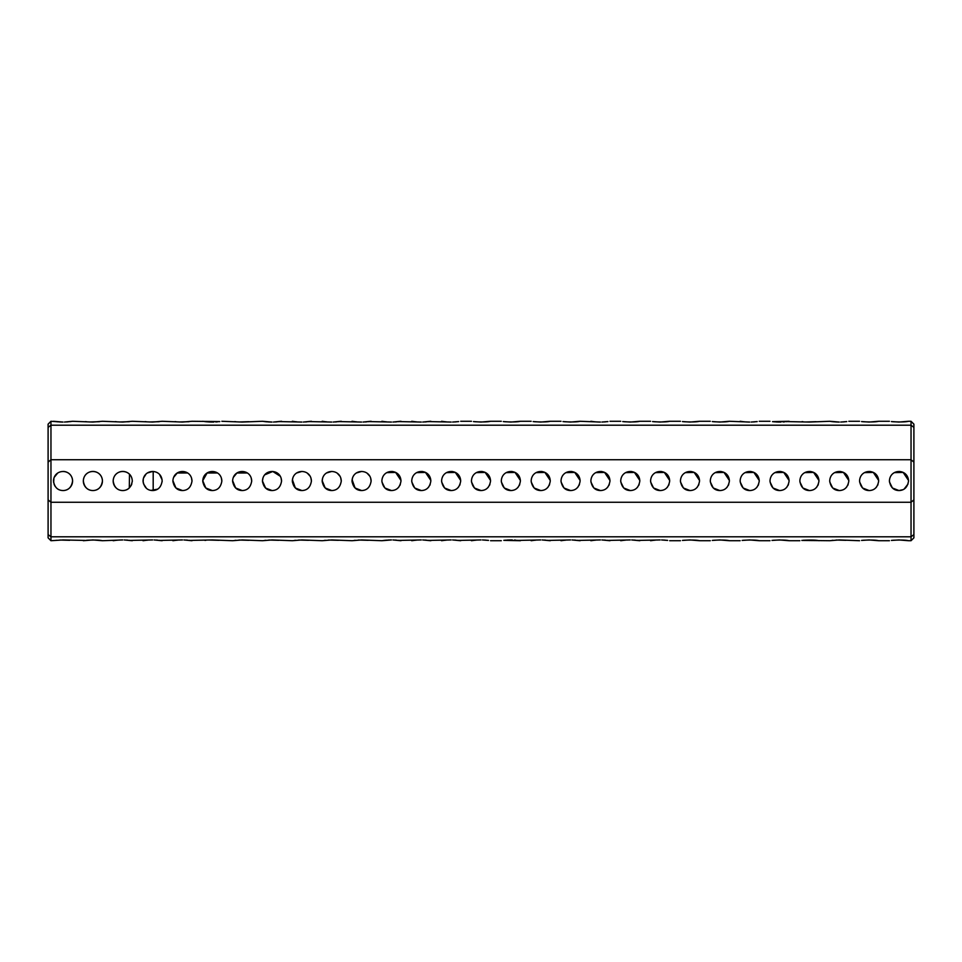 <?xml version="1.0" encoding="UTF-8"?>
<svg xmlns="http://www.w3.org/2000/svg" width="962" height="962" viewBox="0 0 962 962"><rect width="100%" height="100%" fill="white"/><g stroke="black" fill="none" stroke-linecap="round" stroke-linejoin="round"><path stroke-width="1.44" d="M913.9 462.121L911.038 459.74L50.962 459.74L50.962 502.26L911.038 502.26L913.9 499.879L913.9 427.381L911.038 425.204L50.962 425.204L48.1 427.381L48.1 499.879L50.962 502.26L50.962 536.796L911.038 536.796L911.038 421.284L908.525 421.284C905.819 421.981 900.504 422.126 892.592 421.717M889.417 481C890.415 487.229 893.602 490.416 898.977 490.548C904.34 490.416 907.527 487.241 908.525 481C908.008 468.362 889.946 468.338 889.417 481M859.559 481C860.557 487.229 863.744 490.416 869.119 490.548C874.482 490.416 877.669 487.241 878.667 481C878.15 468.362 860.088 468.338 859.559 481L859.559 480.964M829.713 481C830.699 487.229 833.886 490.416 839.261 490.548C844.624 490.416 847.811 487.241 848.821 481C848.292 468.362 830.242 468.338 829.713 481M799.855 481C800.853 487.229 804.04 490.416 809.403 490.548C814.778 490.416 817.953 487.241 818.963 481C818.446 468.362 800.384 468.338 799.855 481M769.997 481C770.995 487.229 774.182 490.416 779.557 490.548C784.92 490.416 788.106 487.241 789.105 481C788.587 468.362 770.526 468.338 769.997 481L769.997 480.964M740.139 481C741.137 487.229 744.323 490.416 749.699 490.548C755.062 490.416 758.248 487.241 759.246 481C758.729 468.362 740.668 468.338 740.139 481M710.293 481C711.279 487.229 714.465 490.416 719.841 490.548C725.204 490.416 728.39 487.241 729.4 481C728.871 468.362 710.822 468.338 710.293 481L710.293 480.964M680.435 481C681.433 487.229 684.619 490.416 689.982 490.548C695.358 490.416 698.532 487.241 699.542 481C699.025 468.362 680.964 468.338 680.435 481M650.577 481C651.575 487.229 654.761 490.416 660.136 490.548C665.5 490.416 668.686 487.241 669.684 481C669.167 468.362 651.106 468.338 650.577 481L650.577 480.964M620.718 481C621.717 487.229 624.903 490.416 630.278 490.548C635.641 490.416 638.828 487.241 639.826 481C639.309 468.362 621.248 468.338 620.718 481M590.872 481C591.858 487.229 595.045 490.416 600.42 490.548C605.783 490.416 608.97 487.241 609.98 481C609.451 468.362 591.402 468.338 590.872 481L590.872 480.964M561.014 481C562.012 487.229 565.187 490.416 570.562 490.548C575.937 490.416 579.112 487.241 580.122 481C579.593 468.362 561.543 468.338 561.014 481M531.156 481C532.154 487.229 535.341 490.416 540.716 490.548C546.079 490.416 549.266 487.241 550.264 481C549.747 468.362 531.685 468.338 531.156 481L531.156 480.964M501.298 481C502.296 487.229 505.483 490.416 510.858 490.548C516.221 490.416 519.408 487.241 520.406 481C519.889 468.362 501.827 468.338 501.298 481M232.6 481C233.598 487.229 236.784 490.416 242.159 490.548C247.523 490.416 250.709 487.241 251.707 481C251.19 468.35 233.129 468.35 232.6 481M202.754 481C203.752 487.229 206.926 490.416 212.301 490.548C217.665 490.416 220.851 487.241 221.861 481C221.332 468.35 203.271 468.35 202.754 481M172.895 481C173.894 487.229 177.08 490.416 182.443 490.548C187.818 490.416 191.005 487.241 192.003 481C191.486 468.35 173.413 468.35 172.895 481M143.037 481C144.035 487.229 147.222 490.416 152.597 490.548C157.96 490.416 161.147 487.241 162.145 481C161.628 468.35 143.566 468.35 143.037 481M113.179 481C114.177 487.229 117.364 490.416 122.739 490.548C128.102 490.428 131.289 487.241 132.287 481C131.77 468.35 113.708 468.35 113.179 481M83.333 481C84.319 487.229 87.506 490.416 92.881 490.548C98.244 490.428 101.431 487.241 102.441 481C101.912 468.35 83.85 468.35 83.333 481M53.475 481C54.473 487.229 57.648 490.416 63.023 490.548C68.386 490.428 71.573 487.241 72.583 481C72.066 468.35 53.992 468.35 53.475 481M471.452 481C472.438 487.229 475.625 490.416 481 490.548C486.363 490.416 489.55 487.241 490.548 481C490.031 468.362 471.969 468.338 471.452 481L471.452 480.964M441.594 481C442.592 487.229 445.767 490.416 451.142 490.548C456.517 490.416 459.692 487.241 460.702 481C460.173 468.362 442.123 468.338 441.594 481M411.736 481C412.734 487.229 415.921 490.416 421.284 490.548C426.659 490.416 429.846 487.241 430.844 481C430.327 468.362 412.265 468.338 411.736 481L411.736 480.964M381.878 481C382.876 487.229 386.063 490.416 391.438 490.548C396.801 490.416 399.988 487.241 400.986 481C400.469 468.362 382.407 468.338 381.878 481L381.878 480.964M352.02 481C353.018 487.229 356.205 490.416 361.58 490.548C366.943 490.416 370.13 487.241 371.128 481C370.61 468.35 352.549 468.35 352.02 481M322.174 481C323.172 487.229 326.346 490.416 331.722 490.548C337.085 490.416 340.271 487.241 341.282 481C340.752 468.35 322.691 468.35 322.174 481L322.679 477.934M292.316 481C293.314 487.229 296.5 490.416 301.864 490.548C307.239 490.416 310.425 487.241 311.423 481C310.906 468.35 292.845 468.35 292.316 481M262.963 477.934L262.458 481C263.456 487.229 266.642 490.416 272.018 490.548C277.381 490.416 280.567 487.241 281.565 481C281.048 468.35 262.987 468.35 262.458 481L265.596 488.071L272.018 490.548C277.417 490.392 280.603 487.205 281.565 481L281.565 480.964M48.1 462.121L50.962 459.74L50.962 425.204L53.475 425.204M892.52 488.047L898.977 490.548C904.376 490.392 907.563 487.205 908.525 481L908.525 480.964M908.513 480.459L903.15 472.402L894.347 472.643M889.465 481.95L892.339 487.878M862.673 488.047L869.119 490.548C874.518 490.392 877.705 487.205 878.667 481L878.667 480.964M878.655 480.459L873.292 472.402L864.489 472.643M859.607 481.95L862.493 487.878M832.815 488.047L839.261 490.548C844.66 490.392 847.847 487.205 848.821 481L848.821 480.964M848.797 480.459L843.433 472.402L834.643 472.643M829.761 481.95L832.635 487.878M802.957 488.047L809.403 490.548C814.814 490.392 818.001 487.205 818.963 481L818.963 480.964M818.951 480.459L813.575 472.402L804.785 472.643M799.903 481.95L802.777 487.878M773.099 488.047L779.557 490.548C784.956 490.392 788.143 487.205 789.105 481L789.105 480.964M789.093 480.459L783.729 472.402L774.927 472.643M770.045 481.95L772.919 487.878M743.253 488.047L749.699 490.548C755.098 490.392 758.284 487.205 759.246 481L759.246 480.964M759.234 480.459L753.871 472.402L745.069 472.643M740.187 481.95L743.073 487.878M713.395 488.047L719.841 490.548C725.24 490.392 728.426 487.205 729.4 481L729.4 480.964M729.376 480.459L724.013 472.402L715.223 472.643M710.341 481.95L713.215 487.878M683.537 488.047L689.982 490.548C695.394 490.392 698.58 487.205 699.542 481L699.542 480.964M699.53 480.459L694.155 472.402L685.365 472.643M680.483 481.95L683.357 487.878M653.679 488.047L660.136 490.548C665.536 490.392 668.722 487.205 669.684 481L669.684 480.964M669.672 480.459L664.309 472.402L655.507 472.643M650.625 481.95L653.499 487.878M623.833 488.047L630.278 490.548C635.678 490.392 638.864 487.205 639.826 481L639.826 480.964M639.814 480.459L634.451 472.402L625.649 472.643M620.767 481.95L623.653 487.878M593.975 488.047L600.42 490.548C605.819 490.392 609.006 487.205 609.98 481L609.98 480.964M609.956 480.459L604.593 472.402L595.803 472.643M590.908 481.95L593.794 487.878M564.117 488.047L570.562 490.548C575.973 490.392 579.148 487.205 580.122 481L580.122 480.964M580.11 480.459L574.735 472.402L565.945 472.643M561.062 481.95L563.936 487.878M534.259 488.047L540.716 490.548C546.115 490.392 549.302 487.205 550.264 481L550.264 480.964M550.252 480.459L544.889 472.402L536.087 472.643M531.204 481.95L534.078 487.878M504.413 488.047L510.858 490.548C516.257 490.392 519.444 487.205 520.406 481M520.394 480.459L515.031 472.402L506.228 472.643M501.346 481.95L504.232 487.878M235.714 488.047L242.159 490.548C247.559 490.392 250.745 487.205 251.707 481M247.342 472.967L236.941 472.991L233.321 477.368M232.648 481.95L235.534 487.878M205.856 488.047L212.301 490.548C217.713 490.392 220.887 487.205 221.861 481M217.484 472.967L207.095 472.991M202.802 481.95L205.676 487.878M175.998 488.047L182.443 490.548C187.855 490.392 191.041 487.205 192.003 481M187.626 472.967L177.236 472.991L173.617 477.368M172.944 481.95L175.818 487.878M150.998 490.416L157.54 489.177M162.121 481.758L162.145 481.036M159.548 474.446L162.073 479.785M153.186 471.464L153.186 490.536M152.645 471.452L147.402 472.979M146.08 474.013L143.482 478.138M143.326 478.679L143.122 482.215M143.386 483.573L146.392 488.275M129.545 474.302L129.305 474.062A9.548 9.548 0 0 0 113.865 477.465A9.548 9.548 0 0 0 129.305 487.938L129.473 487.77M131.024 485.762L131.842 483.91M132.275 481.649L132.263 480.218M131.481 477.152L131.097 476.382M129.497 474.242L129.305 487.938M57.672 473.088L54.209 477.32M53.896 478.21L53.644 482.804M54.112 484.427L55.231 486.519M474.555 488.047L481 490.548C486.399 490.392 489.586 487.205 490.548 481L490.548 480.964M490.536 480.459L485.173 472.402L476.382 472.643M471.488 481.95L474.374 487.878M444.697 488.047L451.142 490.548C456.553 490.392 459.728 487.205 460.702 481M460.678 480.459L455.315 472.402L446.524 472.643M441.642 481.95L444.516 487.878M414.838 488.047L421.284 490.548C426.695 490.392 429.882 487.205 430.844 481L430.844 480.964M430.832 480.459L425.469 472.402L416.666 472.643M411.784 481.95L414.658 487.878M384.992 488.047L391.438 490.548C396.837 490.392 400.024 487.205 400.986 481L400.986 480.964M400.974 480.459L395.61 472.402L386.808 472.643M381.926 481.95L384.812 487.878M355.134 488.047L361.58 490.548C366.979 490.392 370.166 487.205 371.128 481L371.128 480.964M367.075 473.184L369.817 476.166M359.079 471.777L361.592 471.452L356.397 472.979M352.537 477.922L352.02 480.964M352.068 481.95L354.954 487.878M325.276 488.047L331.722 490.548C337.133 490.392 340.307 487.205 341.282 481L341.282 480.964M329.232 471.777L331.734 471.452L326.539 472.979M322.222 481.95L325.096 487.878M295.418 488.047L301.864 490.548C307.275 490.392 310.461 487.205 311.423 481L311.423 480.964M307.359 473.184L310.113 476.166M299.374 471.777L301.876 471.452L296.657 472.991M292.821 477.922L292.316 480.964M292.364 481.95L295.238 487.878M272.03 471.452L266.775 473.003M262.506 481.95L265.392 487.878M265.56 488.047L272.018 490.548M55.976 421.645L50.962 421.284L50.962 425.204M72.583 425.204L83.333 425.204M102.441 425.204L113.179 425.204M132.287 425.204L143.037 425.204M162.145 425.204L172.895 425.204M192.003 425.204L202.754 425.204M221.861 425.204L232.6 425.204M251.707 425.204L262.458 425.204M281.565 425.204L292.316 425.204M311.423 425.204L322.174 425.204M341.282 425.204L352.02 425.204M371.128 425.204L381.878 425.204M400.986 425.204L411.736 425.204M430.844 425.204L441.594 425.204M460.702 425.204L471.452 425.204M490.548 425.204L501.298 425.204M520.406 425.204L531.156 425.204M550.264 425.204L561.014 425.204M580.122 425.204L590.872 425.204M609.98 425.204L620.718 425.204M639.826 425.204L650.577 425.204M669.684 425.204L680.435 425.204M699.542 425.204L710.293 425.204M729.4 425.204L740.139 425.204M759.246 425.204L769.997 425.204M789.105 425.204L799.855 425.204M818.963 425.204L829.713 425.204M848.821 425.204L859.559 425.204M878.667 425.204L889.417 425.204M908.525 425.204L911.038 425.204M891.401 421.572L898.977 422.053L908.525 421.284M861.555 421.572L869.119 422.053L878.667 421.284C875.961 421.981 870.658 422.126 862.746 421.717M840.752 422.041L846.764 421.584M846.536 421.609L845.838 421.693M844.516 421.825L842.64 421.957M839.261 422.053L829.713 421.284L809.403 422.053L787.06 421.584M838.708 422.053L835.557 421.945M834.643 421.873L832.238 421.645M832.214 421.645L829.713 421.284M816.041 421.693L806.216 421.969M803.017 421.717L802.067 421.609M772.498 421.645L789.105 421.284M786.832 421.609L786.122 421.693M784.8 421.825L782.996 421.957M781.048 422.041L779.545 422.053M779.004 422.053L775.841 421.945M774.927 421.873L772.534 421.645M751.19 422.041L757.202 421.584M756.974 421.609L756.264 421.693M754.954 421.825L753.174 421.957M749.687 422.053L729.4 421.284C726.683 421.981 721.38 422.126 713.467 421.717M749.121 422.053L745.947 421.945M745.069 421.873L742.88 421.669M742.796 421.657L740.139 421.284M712.277 421.572L719.841 422.053L729.4 421.284M682.419 421.572L689.982 422.053L699.542 421.284C696.837 421.981 691.522 422.126 683.609 421.717M652.561 421.572L660.136 422.053L669.684 421.284C666.979 421.981 661.664 422.126 653.751 421.717M622.715 421.572L630.278 422.053L639.826 421.284C637.121 421.981 631.818 422.126 623.905 421.717M601.911 422.041L607.924 421.584M607.695 421.609L606.998 421.693M605.675 421.825L603.871 421.957M600.408 422.053L580.122 421.284C577.416 421.981 572.101 422.126 564.189 421.717M599.819 422.053L596.717 421.945M595.803 421.873L593.59 421.669M593.458 421.645L590.872 421.284M562.998 421.572L570.562 422.053L580.122 421.284M533.14 421.572L540.716 422.053L550.264 421.284C547.558 421.981 542.243 422.126 534.331 421.717M503.282 421.572L510.858 422.053L520.406 421.284C517.7 421.981 512.385 422.126 504.485 421.717M473.436 421.572L481 422.053L490.548 421.284C487.842 421.981 482.539 422.126 474.627 421.717M64.514 422.041L72.583 421.284L92.881 422.053L102.441 421.284L122.739 422.053L132.287 421.284L152.597 422.053L162.145 421.284L182.443 422.053L192.003 421.284L219.805 421.584M189.081 421.693L179.257 421.969M176.058 421.717L175.108 421.609M452.633 422.041L458.646 421.584M458.417 421.609L457.72 421.693M456.397 421.825L454.593 421.957M451.142 422.053L428.787 421.584M450.541 422.053L447.486 421.945M446.524 421.873L444.312 421.669M444.095 421.645L441.594 421.284M422.775 422.041L430.844 421.284M428.559 421.609L427.862 421.693M426.539 421.825L424.771 421.957M421.284 422.053L398.941 421.584M420.719 422.053L417.544 421.945M416.666 421.873L414.478 421.669M414.394 421.657L411.736 421.284M392.929 422.041L400.986 421.284M398.713 421.609L398.003 421.693M396.681 421.825L394.877 421.957M391.426 422.053L369.083 421.584M390.837 422.053L387.782 421.945M386.808 421.873L384.596 421.669M384.391 421.645L381.878 421.284M363.071 422.041L371.128 421.284M368.855 421.609L368.145 421.693M366.835 421.825L365.055 421.957M361.568 422.053L339.225 421.584M361.003 422.053L357.876 421.945M356.962 421.873L354.713 421.657M354.701 421.657L352.02 421.284M333.213 422.041L341.282 421.284M338.997 421.609L338.299 421.693M336.977 421.825L335.173 421.957M331.722 422.053L309.367 421.584M331.12 422.053L328.018 421.945M327.104 421.873L324.891 421.669M324.675 421.645L322.174 421.284M303.355 422.041L311.423 421.284M309.139 421.609L308.441 421.693M307.118 421.825L305.351 421.957M301.864 422.053L279.521 421.584M301.298 422.053L298.16 421.945M297.246 421.873L295.009 421.657M294.817 421.645L292.316 421.284M273.509 422.041L281.565 421.284M279.293 421.609L278.595 421.693M277.26 421.825L275.469 421.957M272.005 422.053L262.458 421.284L242.159 422.053L221.861 421.284M271.416 422.053L268.266 421.945M267.388 421.873L265.199 421.669M265.055 421.645L262.458 421.284M248.785 421.693L238.973 421.969M235.762 421.717L234.824 421.609M219.576 421.609L218.879 421.693M217.556 421.825L215.765 421.957M213.792 422.041L212.301 422.053M211.724 422.053L208.55 421.945M207.684 421.873L205.483 421.669M205.339 421.645L202.754 421.284M159.223 421.693L149.399 421.969M146.2 421.717L145.262 421.609M129.365 421.693L119.553 421.969M116.342 421.717L115.404 421.609M99.507 421.693L89.694 421.969M86.496 421.717L85.546 421.609M72.583 421.284L70.527 421.584M70.298 421.609L69.601 421.693M68.278 421.825L66.474 421.957M63.023 422.053L53.475 421.284M62.422 422.053L59.379 421.945M58.405 421.873L56.193 421.669M50.962 421.284L48.1 424.158L48.1 427.381M85.317 540.428L63.023 539.947L50.962 540.716L50.962 536.796L48.1 534.619L48.1 499.879M48.1 534.619L48.1 537.842L50.962 540.716M911.038 421.284L913.9 424.158L913.9 427.381M913.9 534.619L913.9 537.842L911.038 540.716L911.038 536.796L913.9 534.619L913.9 499.879M891.401 540.428L898.977 539.947L908.525 540.716C905.819 540.019 900.504 539.874 892.592 540.283M861.555 540.428L869.119 539.947L878.667 540.716C875.961 540.019 870.658 539.874 862.746 540.283M801.839 540.428L829.713 540.716L839.261 539.947L859.559 540.716M845.887 540.307L836.074 540.031M832.876 540.283L831.926 540.391M818.963 540.716C816.257 540.019 810.942 539.874 803.029 540.283M771.981 540.428L779.557 539.947L789.105 540.716C786.399 540.019 781.084 539.874 773.171 540.283M742.135 540.428L749.699 539.947L759.246 540.716C756.541 540.019 751.238 539.874 743.325 540.283M712.277 540.428L719.841 539.947L729.4 540.716C726.683 540.019 721.38 539.874 713.467 540.283M682.419 540.428L689.982 539.947L699.542 540.716C696.837 540.019 691.522 539.874 683.609 540.283M661.615 539.959L667.628 540.416M667.412 540.391L666.702 540.307M665.379 540.175L663.576 540.043M660.124 539.947L637.782 540.416M659.535 539.947L656.481 540.055M655.507 540.127L653.294 540.331M653.078 540.355L650.577 540.716M631.769 539.959L639.826 540.716M637.553 540.391L636.844 540.307M635.533 540.175L633.754 540.043M630.266 539.947L607.924 540.416M629.701 539.947L626.575 540.055M625.649 540.127L623.412 540.343M623.4 540.343L620.718 540.716M601.911 539.959L609.98 540.716M607.695 540.391L606.998 540.307M605.675 540.175L603.871 540.043M600.408 539.947L578.066 540.416M599.819 539.947L596.717 540.055M595.803 540.127L593.59 540.331M593.458 540.355L590.872 540.716M572.053 539.959L580.122 540.716M577.837 540.391L577.14 540.307M575.817 540.175L574.049 540.043M570.562 539.947L548.208 540.416M569.985 539.947L566.858 540.055M565.945 540.127L563.552 540.355M563.516 540.355L561.014 540.716M542.195 539.959L550.264 540.716M547.979 540.391L547.282 540.307M545.959 540.175L544.167 540.043M540.704 539.947L518.362 540.416M540.115 539.947L536.964 540.055M536.087 540.127L533.898 540.331M533.742 540.355L531.156 540.716M503.811 540.355L520.406 540.716M518.133 540.391L517.424 540.307M516.113 540.175L514.297 540.043M512.349 539.959L510.846 539.947M510.305 539.947L507.154 540.055M506.228 540.127L503.835 540.355M482.491 539.959L488.504 540.416M488.275 540.391L487.578 540.307M486.255 540.175L484.463 540.043M480.988 539.947L458.646 540.416M480.423 539.947L477.248 540.055M476.382 540.127L474.182 540.331M474.038 540.355L471.452 540.716M452.633 539.959L460.702 540.716M458.417 540.391L457.72 540.307M456.397 540.175L454.593 540.043M451.142 539.947L428.787 540.416M450.541 539.947L447.486 540.055M446.524 540.127L444.312 540.331M444.095 540.355L441.594 540.716M422.775 539.959L430.844 540.716M428.559 540.391L427.862 540.307M426.539 540.175L424.771 540.043M421.284 539.947L398.941 540.416M420.719 539.947L417.544 540.055M416.666 540.127L414.478 540.331M414.394 540.343L411.736 540.716M392.929 539.959L400.986 540.716M398.713 540.391L398.003 540.307M396.681 540.175L394.877 540.043M391.426 539.947L381.878 540.716L361.58 539.947L352.02 540.716L331.722 539.947L322.174 540.716L301.864 539.947L292.316 540.716L272.018 539.947L262.458 540.716L242.159 539.947L232.6 540.716L212.301 539.947L189.947 540.416M390.837 539.947L387.782 540.055M386.808 540.127L384.596 540.331M384.391 540.355L381.878 540.716M368.205 540.307L358.393 540.031M355.182 540.283L354.244 540.391M338.359 540.307L328.535 540.031M325.336 540.283L324.386 540.391M308.501 540.307L298.677 540.031M295.478 540.283L294.528 540.391M278.643 540.307L268.831 540.031M265.62 540.283L264.682 540.391M248.785 540.307L238.973 540.031M235.762 540.283L234.824 540.391M218.939 540.307L209.115 540.031M205.916 540.283L204.966 540.391M183.934 539.959L192.003 540.716M189.718 540.391L189.021 540.307M187.698 540.175L185.894 540.043M182.443 539.947L160.101 540.416M181.842 539.947L178.74 540.055M177.826 540.127L175.433 540.355M175.397 540.355L172.895 540.716M154.088 539.959L162.145 540.716M159.872 540.391L159.163 540.307M157.84 540.175L156.072 540.043M152.585 539.947L130.243 540.416M152.02 539.947L148.845 540.055M147.968 540.127L145.779 540.331M145.695 540.343L143.037 540.716M124.23 539.959L132.287 540.716M130.014 540.391L129.305 540.307M127.994 540.175L126.178 540.043M122.727 539.947L102.441 540.716C99.723 540.019 94.42 539.874 86.508 540.283M122.138 539.947L119.084 540.055M118.11 540.127L115.909 540.331M115.693 540.355L113.179 540.716M83.333 540.716L92.881 539.947L102.441 540.716M69.661 540.307L59.836 540.031M56.638 540.283L55.688 540.391M898.929 490.548L902.921 489.694M904.16 489.021L908.056 483.97M904.184 472.991L899.542 471.464M890.331 476.911L889.85 478.162M869.48 490.548L870.802 490.404M875.841 487.794L876.586 486.952M877.597 485.401L877.993 484.535M874.025 472.799L872.738 472.162M870.694 471.572L869.696 471.464M860.485 476.911L859.992 478.162M839.622 490.548L840.956 490.404M845.983 487.794L846.728 486.952M847.738 485.401L848.135 484.535M844.167 472.799L842.892 472.162M840.812 471.572L839.838 471.464M830.627 476.911L830.146 478.162M809.776 490.548L811.098 490.404M816.125 487.794L816.882 486.952M817.88 485.401L818.289 484.535M814.321 472.799L813.07 472.174M810.93 471.572L809.98 471.464M800.769 476.911L800.288 478.162M779.917 490.548L781.228 490.404M786.279 487.794L787.024 486.952M788.022 485.401L788.431 484.535M784.463 472.799L783.176 472.162M781.108 471.572L780.122 471.464M770.911 476.911L770.43 478.162M750.059 490.548L751.382 490.404M756.421 487.794L757.166 486.952M758.176 485.401L758.573 484.535M754.605 472.799L753.354 472.174M751.226 471.572L750.264 471.464M741.065 476.911L740.572 478.162M720.201 490.548L721.524 490.404M726.563 487.794L727.308 486.952M728.33 485.389L728.715 484.535M724.747 472.799L723.472 472.162M721.392 471.572L720.418 471.464M711.207 476.911L710.726 478.162M690.355 490.548L691.678 490.404M696.704 487.794L697.462 486.952M698.46 485.401L698.869 484.535M694.901 472.799L693.65 472.174M691.51 471.572L690.56 471.464M681.349 476.911L680.868 478.162M660.497 490.548L661.82 490.404M666.858 487.794L667.604 486.952M668.626 485.377L669.011 484.535M665.043 472.799L663.756 472.162M661.7 471.572L660.702 471.464M651.49 476.911L651.009 478.162M630.639 490.548L631.962 490.404M637 487.794L637.746 486.952M638.756 485.401L639.153 484.535M635.185 472.799L633.934 472.174M631.806 471.572L630.844 471.464M621.644 476.911L621.151 478.162M600.781 490.548L602.116 490.404M607.142 487.794L607.888 486.952M608.898 485.401L609.295 484.535M605.326 472.799L604.052 472.162M601.996 471.572L600.997 471.464M591.786 476.911L591.293 478.162M570.923 490.548L572.258 490.404M577.284 487.794L578.042 486.952M579.04 485.401L579.437 484.535M575.468 472.799L574.23 472.174M572.113 471.572L571.139 471.464M561.928 476.911L561.447 478.162M541.077 490.548L542.4 490.404M547.426 487.794L548.184 486.952M549.182 485.401L549.591 484.535M545.622 472.799L544.336 472.162M542.291 471.572L541.281 471.464M532.07 476.911L531.589 478.162M511.219 490.548L512.53 490.404M517.58 487.794L518.326 486.952M519.336 485.401L519.733 484.535M515.764 472.799L514.478 472.162M512.409 471.572L511.423 471.464M502.224 476.911L501.731 478.162M481.361 490.548L482.696 490.404M487.722 487.794L488.468 486.952M489.478 485.401L489.874 484.535M485.906 472.799L484.656 472.174M482.527 471.572L481.577 471.464M472.366 476.911L471.873 478.162M451.503 490.548L452.825 490.404M457.864 487.794L458.621 486.952M459.632 485.389L460.016 484.535M456.048 472.799L454.773 472.162M452.693 471.572L451.719 471.464M442.508 476.911L442.027 478.162M421.657 490.548L422.979 490.404M428.006 487.794L428.763 486.952M429.761 485.401L430.17 484.535M426.202 472.799L424.951 472.174M422.823 471.572L421.861 471.464M412.65 476.911L412.169 478.162M391.799 490.548L393.121 490.404M398.16 487.794L398.905 486.952M399.927 485.377L400.312 484.535M396.344 472.799L395.057 472.162M393.001 471.572L392.003 471.464M382.804 476.911L382.311 478.162M371.128 481.192L370.61 477.898M352.116 479.737L355.062 487.987L361.58 490.548M341.282 481.192L340.752 477.898M340.031 476.286L337.217 473.184M322.174 480.675L325.204 487.987L331.722 490.548M311.423 481.192L310.906 477.898M292.4 479.737L295.346 487.987L301.864 490.548M281.565 481.192L281.048 477.898M280.327 476.286L272.799 471.476L264.706 474.843M251.707 481.192L251.19 477.898M247.462 473.051L246.092 472.294M232.612 480.675L235.642 487.987L242.159 490.548M221.849 481.192L221.332 477.898M217.604 473.051L216.234 472.294M207.107 472.979L202.754 480.687L205.784 487.987L212.301 490.548M192.003 481.192L191.486 477.898M187.758 473.051L186.375 472.294M172.895 480.675L175.926 487.987L182.443 490.548M63.42 490.548A9.548 9.548 0 0 0 72.583 481A9.548 9.548 0 0 0 63.42 471.452M92.881 490.548A9.548 9.548 0 0 0 101.154 476.226A9.548 9.548 0 0 0 84.608 476.226A9.548 9.548 0 0 0 92.881 490.548M889.417 421.284L878.667 421.284M859.559 421.284L848.821 421.284M769.997 421.284L759.246 421.284M710.293 421.284L699.542 421.284M680.435 421.284L669.684 421.284M650.577 421.284L639.826 421.284M620.718 421.284L609.98 421.284M561.014 421.284L550.264 421.284M531.156 421.284L520.406 421.284M501.298 421.284L490.548 421.284M471.452 421.284L460.702 421.284M911.038 540.716L908.525 540.716M889.417 540.716L878.667 540.716M799.855 540.716L789.105 540.716M769.997 540.716L759.246 540.716M740.139 540.716L729.4 540.716M710.293 540.716L699.542 540.716M680.435 540.716L669.684 540.716M501.298 540.716L490.548 540.716"/></g></svg>
